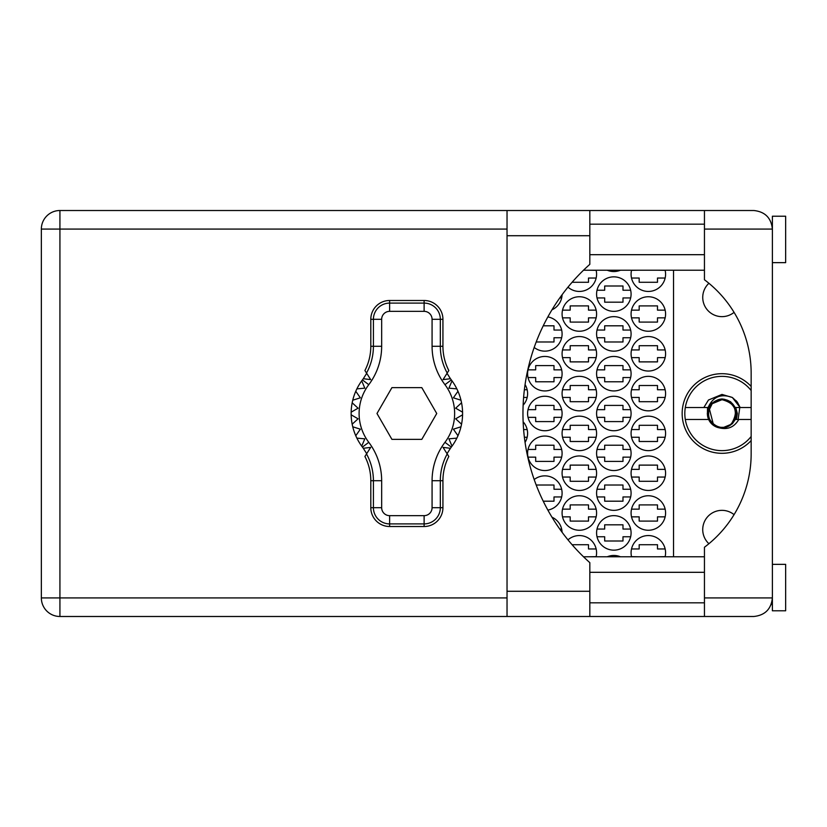 <?xml version="1.0" encoding="UTF-8"?>
<svg xmlns="http://www.w3.org/2000/svg" width="827" height="827" viewBox="0 0 827 827"><rect width="100%" height="100%" fill="white"/><g stroke="black" fill="none" stroke-linecap="round" stroke-linejoin="round"><path stroke-width="1.24" d="M751.154 386.436A39.799 39.799 0 0 0 682.161 413.5A39.799 39.799 0 0 0 751.154 440.564M708.915 543.721A19.238 19.238 0 0 1 713.68 512.223A19.238 19.238 0 0 1 734.076 514.642M734.076 312.358A19.238 19.238 0 0 1 702.733 297.41A19.238 19.238 0 0 1 708.915 283.279M665.115 556.788A17.243 17.243 0 0 0 648.337 535.555A17.243 17.243 0 0 0 631.549 556.788M596.122 556.788A17.243 17.243 0 0 0 567.973 539.845M631.084 513.009A17.243 17.243 0 0 0 648.337 530.252A17.243 17.243 0 0 0 665.58 513.009A17.243 17.243 0 0 0 648.337 495.755A17.243 17.243 0 0 0 631.084 513.009M562.091 513.009A17.243 17.243 0 0 0 579.345 530.252A17.243 17.243 0 0 0 596.587 513.009A17.243 17.243 0 0 0 579.345 495.755A17.243 17.243 0 0 0 562.091 513.009M631.084 473.199A17.243 17.243 0 0 0 648.337 490.452A17.243 17.243 0 0 0 665.58 473.199A17.243 17.243 0 0 0 648.337 455.956A17.243 17.243 0 0 0 631.084 473.199M562.091 473.199A17.243 17.243 0 0 0 579.345 490.452A17.243 17.243 0 0 0 596.587 473.199A17.243 17.243 0 0 0 579.345 455.956A17.243 17.243 0 0 0 562.091 473.199M631.084 433.4A17.243 17.243 0 0 0 648.337 450.653A17.243 17.243 0 0 0 665.58 433.4A17.243 17.243 0 0 0 648.337 416.157A17.243 17.243 0 0 0 631.084 433.4M562.091 433.4A17.243 17.243 0 0 0 579.345 450.653A17.243 17.243 0 0 0 596.587 433.4A17.243 17.243 0 0 0 579.345 416.157A17.243 17.243 0 0 0 562.091 433.4M525.062 442.414A17.243 17.243 0 0 0 523.129 421.811M631.084 393.6A17.243 17.243 0 0 0 648.337 410.843A17.243 17.243 0 0 0 665.58 393.6A17.243 17.243 0 0 0 648.337 376.347A17.243 17.243 0 0 0 631.084 393.6M562.091 393.6A17.243 17.243 0 0 0 579.345 410.843A17.243 17.243 0 0 0 596.587 393.6A17.243 17.243 0 0 0 579.345 376.347A17.243 17.243 0 0 0 562.091 393.6M523.129 405.189A17.243 17.243 0 0 0 525.062 384.586M631.084 353.801A17.243 17.243 0 0 0 648.337 371.044A17.243 17.243 0 0 0 665.58 353.801A17.243 17.243 0 0 0 648.337 336.548A17.243 17.243 0 0 0 631.084 353.801M562.091 353.801A17.243 17.243 0 0 0 579.345 371.044A17.243 17.243 0 0 0 596.587 353.801A17.243 17.243 0 0 0 579.345 336.548A17.243 17.243 0 0 0 562.091 353.801M631.084 313.991A17.243 17.243 0 0 0 648.337 331.245A17.243 17.243 0 0 0 665.58 313.991A17.243 17.243 0 0 0 648.337 296.748A17.243 17.243 0 0 0 631.084 313.991M562.091 313.991A17.243 17.243 0 0 0 579.345 331.245A17.243 17.243 0 0 0 596.587 313.991A17.243 17.243 0 0 0 579.345 296.748A17.243 17.243 0 0 0 562.091 313.991M631.549 270.212A17.243 17.243 0 0 0 648.337 291.445A17.243 17.243 0 0 0 665.115 270.212M567.973 287.155A17.243 17.243 0 0 0 596.122 270.212M596.587 532.908A17.243 17.243 0 0 0 613.841 550.151A17.243 17.243 0 0 0 631.084 532.908A17.243 17.243 0 0 0 613.841 515.655A17.243 17.243 0 0 0 596.587 532.908M596.587 493.109A17.243 17.243 0 0 0 613.841 510.352A17.243 17.243 0 0 0 631.084 493.109A17.243 17.243 0 0 0 613.841 475.856A17.243 17.243 0 0 0 596.587 493.109M547.856 510.083A17.243 17.243 0 0 0 552.384 477.592A17.243 17.243 0 0 0 534.19 479.546M596.587 453.299A17.243 17.243 0 0 0 613.841 470.553A17.243 17.243 0 0 0 631.084 453.299A17.243 17.243 0 0 0 613.841 436.056A17.243 17.243 0 0 0 596.587 453.299M527.595 453.299A17.243 17.243 0 0 0 544.848 470.553A17.243 17.243 0 0 0 562.091 453.299A17.243 17.243 0 0 0 544.848 436.056A17.243 17.243 0 0 0 527.595 453.299M596.587 413.5A17.243 17.243 0 0 0 613.841 430.743A17.243 17.243 0 0 0 631.084 413.5A17.243 17.243 0 0 0 613.841 396.257A17.243 17.243 0 0 0 596.587 413.5M527.595 413.5A17.243 17.243 0 0 0 544.848 430.743A17.243 17.243 0 0 0 562.091 413.5A17.243 17.243 0 0 0 544.848 396.257A17.243 17.243 0 0 0 527.595 413.5M596.587 373.701A17.243 17.243 0 0 0 613.841 390.944A17.243 17.243 0 0 0 631.084 373.701A17.243 17.243 0 0 0 613.841 356.447A17.243 17.243 0 0 0 596.587 373.701M527.595 373.701A17.243 17.243 0 0 0 544.848 390.944A17.243 17.243 0 0 0 562.091 373.701A17.243 17.243 0 0 0 544.848 356.447A17.243 17.243 0 0 0 527.595 373.701M597.022 337.747A17.243 17.243 0 0 0 630.65 337.747L622.989 337.747L622.989 341.985L604.682 341.985L604.682 337.747L597.022 337.747M596.587 333.891A17.243 17.243 0 0 0 613.841 351.144A17.243 17.243 0 0 0 631.084 333.891A17.243 17.243 0 0 0 613.841 316.648A17.243 17.243 0 0 0 596.587 333.891M534.19 347.454A17.243 17.243 0 0 0 562.091 333.891A17.243 17.243 0 0 0 547.856 316.917M596.587 294.092A17.243 17.243 0 0 0 613.841 311.345A17.243 17.243 0 0 0 631.084 294.092A17.243 17.243 0 0 0 613.841 276.849A17.243 17.243 0 0 0 596.587 294.092M551.971 309.805A17.243 17.243 0 0 0 562.081 294.732M607.204 270.212A17.243 17.243 0 0 0 620.467 270.212M562.081 532.268A17.243 17.243 0 0 0 551.971 517.195M620.467 556.788A17.243 17.243 0 0 0 607.204 556.788M631.518 548.963L639.178 548.963L639.178 544.714L657.486 544.714L657.486 548.963L665.146 548.963M665.146 556.654L657.486 556.788M639.178 556.788L631.518 556.654M572.077 544.714L588.493 544.714L588.493 548.963L596.153 548.963M596.153 556.654L588.493 556.788M631.518 509.153L639.178 509.153L639.178 504.915L657.486 504.915L657.486 509.153L665.146 509.153M665.146 516.854L657.486 516.854L657.486 521.103L639.178 521.103L639.178 516.854L631.518 516.854M562.525 509.153L570.185 509.153L570.185 504.915L588.493 504.915L588.493 509.153L596.153 509.153M596.153 516.854L588.493 516.854L588.493 521.103L570.185 521.103L570.185 516.854L562.525 516.854M631.518 469.354L639.178 469.354L639.178 465.115L657.486 465.115L657.486 469.354L665.146 469.354M665.146 477.055L657.486 477.055L657.486 481.293L639.178 481.293L639.178 477.055L631.518 477.055M562.525 469.354L570.185 469.354L570.185 465.115L588.493 465.115L588.493 469.354L596.153 469.354M596.153 477.055L588.493 477.055L588.493 481.293L570.185 481.293L570.185 477.055L562.525 477.055M631.518 429.554L639.178 429.554L639.178 425.305L657.486 425.305L657.486 429.554L665.146 429.554M665.146 437.245L657.486 437.245L657.486 441.494L639.178 441.494L639.178 437.245L631.518 437.245M562.525 429.554L570.185 429.554L570.185 425.305L588.493 425.305L588.493 429.554L596.153 429.554M596.153 437.245L588.493 437.245L588.493 441.494L570.185 441.494L570.185 437.245L562.525 437.245M523.605 429.554L527.161 429.554M527.161 437.245L524.37 437.245M631.518 389.755L639.178 389.755L639.178 385.506L657.486 385.506L657.486 389.755L665.146 389.755M665.146 397.446L657.486 397.446L657.486 401.695L639.178 401.695L639.178 397.446L631.518 397.446M562.525 389.755L570.185 389.755L570.185 385.506L588.493 385.506L588.493 389.755L596.153 389.755M596.153 397.446L588.493 397.446L588.493 401.695L570.185 401.695L570.185 397.446L562.525 397.446M524.37 389.755L527.161 389.755M527.161 397.446L523.605 397.446M631.518 349.945L639.178 349.945L639.178 345.707L657.486 345.707L657.486 349.945L665.146 349.945M665.146 357.646L657.486 357.646L657.486 361.885L639.178 361.885L639.178 357.646L631.518 357.646M562.525 349.945L570.185 349.945L570.185 345.707L588.493 345.707L588.493 349.945L596.153 349.945M596.153 357.646L588.493 357.646L588.493 361.885L570.185 361.885L570.185 357.646L562.525 357.646M631.518 310.146L639.178 310.146L639.178 305.897L657.486 305.897L657.486 310.146L665.146 310.146M665.146 317.847L657.486 317.847L657.486 322.085L639.178 322.085L639.178 317.847L631.518 317.847M562.525 310.146L570.185 310.146L570.185 305.897L588.493 305.897L588.493 310.146L596.153 310.146M596.153 317.847L588.493 317.847L588.493 322.085L570.185 322.085L570.185 317.847L562.525 317.847M631.518 270.346L639.178 270.212M657.486 270.212L665.146 270.346M665.146 278.037L657.486 278.037L657.486 282.286L639.178 282.286L639.178 278.037L631.518 278.037M588.493 270.212L596.153 270.346M596.153 278.037L588.493 278.037L588.493 282.286L572.077 282.286M597.022 529.063L604.682 529.063L604.682 524.814L622.989 524.814L622.989 529.063L630.65 529.063M630.65 536.754L622.989 536.754L622.989 541.003L604.682 541.003L604.682 536.754L597.022 536.754M559.765 529.063L561.657 529.063M597.022 489.253L604.682 489.253L604.682 485.015L622.989 485.015L622.989 489.253L630.65 489.253M630.65 496.955L622.989 496.955L622.989 501.193L604.682 501.193L604.682 496.955L597.022 496.955M536.196 485.015L553.997 485.015L553.997 489.253L561.657 489.253M561.657 496.955L553.997 496.955L553.997 501.193L543.225 501.193M597.022 449.454L604.682 449.454L604.682 445.205L622.989 445.205L622.989 449.454L630.65 449.454M630.65 457.145L622.989 457.145L622.989 461.394L604.682 461.394L604.682 457.145L597.022 457.145M528.029 449.454L535.689 449.454L535.689 445.205L553.997 445.205L553.997 449.454L561.657 449.454M561.657 457.145L553.997 457.145L553.997 461.394L535.689 461.394L535.689 457.145L528.029 457.145M597.022 409.654L604.682 409.654L604.682 405.406L622.989 405.406L622.989 409.654L630.65 409.654M630.65 417.346L622.989 417.346L622.989 421.594L604.682 421.594L604.682 417.346L597.022 417.346M528.029 409.654L535.689 409.654L535.689 405.406L553.997 405.406L553.997 409.654L561.657 409.654M561.657 417.346L553.997 417.346L553.997 421.594L535.689 421.594L535.689 417.346L528.029 417.346M597.022 369.855L604.682 369.855L604.682 365.606L622.989 365.606L622.989 369.855L630.65 369.855M630.65 377.546L622.989 377.546L622.989 381.795L604.682 381.795L604.682 377.546L597.022 377.546M528.029 369.855L535.689 369.855L535.689 365.606L553.997 365.606L553.997 369.855L561.657 369.855M561.657 377.546L553.997 377.546L553.997 381.795L535.689 381.795L535.689 377.546L528.029 377.546M597.022 330.045L604.682 330.045L604.682 325.807L622.989 325.807L622.989 330.045L630.65 330.045M543.225 325.807L553.997 325.807L553.997 330.045L561.657 330.045M561.657 337.747L553.997 337.747L553.997 341.985L536.196 341.985M597.022 290.246L604.682 290.246L604.682 285.997L622.989 285.997L622.989 290.246L630.65 290.246M630.65 297.937L622.989 297.937L622.989 302.186L604.682 302.186L604.682 297.937L597.022 297.937M561.657 297.937L559.765 297.937M673.54 270.212L673.54 556.788M704.449 616.487L704.449 597.921L772.387 597.921C771.198 609.117 765.006 615.309 753.811 616.487L59.926 616.487A18.576 18.576 0 0 1 41.35 597.921L41.35 229.079A18.576 18.576 0 0 1 59.926 210.513L507.034 210.513L507.034 616.487M772.387 564.355L785.65 564.355L785.65 610.781L772.387 610.781L772.387 216.219L785.65 216.219L785.65 262.645L772.387 262.645M771.663 223.972L772.387 229.079C771.198 217.883 765.006 211.691 753.811 210.513L704.449 210.513L704.449 279.764A116.752 116.752 0 0 1 751.154 373.163L751.154 453.837A116.752 116.752 0 0 1 704.449 547.236L704.449 597.921M771.663 603.038L771.053 604.816L771.725 602.821L772.387 602.821M589.827 602.821L704.449 602.821M589.827 572.315L704.449 572.315M589.827 254.685L704.449 254.685M589.827 224.179L704.449 224.179M771.725 224.179L772.387 224.179M704.449 210.513L589.827 210.513L589.827 264.34A199.803 199.803 0 0 0 589.827 562.66L589.827 591.284L507.034 591.284M589.827 616.487L589.827 591.284M704.449 556.788L583.511 556.788M583.511 270.212L704.449 270.212M772.387 597.921L772.16 600.774M366.692 453.672L363.291 448.286A55.719 55.719 0 0 0 362.422 447.107A55.719 55.719 0 0 1 361.709 446.146L364.821 438.837L361.709 446.146A55.719 55.719 0 0 1 356.882 438.124L364.821 438.837L356.882 438.124A55.719 55.719 0 0 1 355.765 435.715L360.355 429.192L355.765 435.715A55.719 55.719 0 0 1 352.747 426.784L360.355 429.192L352.747 426.784A55.719 55.719 0 0 1 351.155 414.823L358.07 418.813L351.155 414.823A55.719 55.719 0 0 1 351.155 412.177L358.07 408.187L352.178 402.801A55.719 55.719 0 0 1 352.747 400.216L360.355 397.808L355.765 391.285A55.719 55.719 0 0 1 356.882 388.876L364.821 388.163L361.709 380.854A55.719 55.719 0 0 1 362.422 379.893A55.719 55.719 0 0 0 363.291 378.714L370.672 379.614L364.914 370.517A52.825 52.825 0 0 0 370.806 346.275L373.411 346.275L373.411 319.305A16.209 16.209 0 0 1 389.62 303.095L424.117 303.095A16.209 16.209 0 0 1 440.326 319.305L440.326 346.275A55.44 55.44 0 0 0 447.211 373.049L448.813 370.517A52.825 52.825 0 0 1 442.931 346.275L442.931 319.305L432.076 319.305A7.96 7.96 0 0 0 424.117 311.345L389.62 311.345A7.96 7.96 0 0 0 381.66 319.305L381.66 346.275A63.679 63.679 0 0 1 368.77 384.689A47.759 47.759 0 0 0 368.77 442.311A63.679 63.679 0 0 1 381.66 480.725L381.66 507.695A7.96 7.96 0 0 0 389.62 515.655L424.117 515.655A7.96 7.96 0 0 0 432.076 507.695L432.076 480.725A63.679 63.679 0 0 1 444.967 442.311A47.759 47.759 0 0 0 444.967 384.689A63.679 63.679 0 0 1 432.076 346.275L432.076 319.305M381.66 319.305L370.806 319.305L370.806 346.275M370.806 319.305A18.814 18.814 0 0 1 389.62 300.49L389.62 311.345M424.117 311.345L424.117 300.49L389.62 300.49M424.117 300.49A18.814 18.814 0 0 1 442.931 319.305M447.211 373.049L443.055 379.614L450.446 378.714A55.719 55.719 0 0 0 451.315 379.893A55.719 55.719 0 0 1 462.572 414.823L455.667 418.813L461.549 424.199A55.719 55.719 0 0 1 460.98 426.784L453.382 429.192L457.972 435.715A55.719 55.719 0 0 1 456.855 438.124L448.916 438.837L452.018 446.146A55.719 55.719 0 0 1 451.315 447.107A55.719 55.719 0 0 0 450.446 448.286L447.035 453.672M456.855 388.876L448.916 388.163L452.018 380.854L448.916 388.163L456.855 388.876M462.572 412.177L455.667 408.187L461.549 402.801L455.667 408.187L462.572 412.177M460.98 400.216L453.382 397.808L457.972 391.285L453.382 397.808L460.98 400.216M358.07 418.813L352.178 424.199L358.07 418.813M450.446 448.286L443.055 447.386L448.813 456.483A52.825 52.825 0 0 0 442.931 480.725L440.326 480.725L440.326 507.695A16.209 16.209 0 0 1 424.117 523.904L389.62 523.904A16.209 16.209 0 0 1 373.411 507.695L373.411 480.725A55.44 55.44 0 0 0 366.516 453.951L364.914 456.483A52.825 52.825 0 0 1 370.806 480.725L370.806 507.695L381.66 507.695M432.076 507.695L442.931 507.695L442.931 480.725M442.931 507.695A18.814 18.814 0 0 1 424.117 526.51L424.117 515.655M389.62 515.655L389.62 526.51L424.117 526.51M389.62 526.51A18.814 18.814 0 0 1 370.806 507.695M462.572 414.823A55.719 55.719 0 0 1 461.549 424.199L455.667 418.813L462.572 414.823M460.98 426.784A55.719 55.719 0 0 1 457.972 435.715L453.382 429.192L460.98 426.784M456.855 438.124A55.719 55.719 0 0 1 452.018 446.146L448.916 438.837L456.855 438.124M352.178 402.801A55.719 55.719 0 0 0 351.155 412.177L358.07 408.187L352.178 402.801M355.765 391.285A55.719 55.719 0 0 0 352.747 400.216L360.355 397.808L355.765 391.285M361.709 380.854A55.719 55.719 0 0 0 356.882 388.876L364.821 388.163L361.709 380.854M363.291 378.714L366.692 373.328M450.446 378.714L447.035 373.328M436.739 413.5L421.801 387.625L391.926 387.625L376.988 413.5L391.926 439.375L421.801 439.375L436.739 413.5M366.516 373.049A55.44 55.44 0 0 0 373.411 346.275L381.66 346.275M447.211 453.951A55.44 55.44 0 0 0 440.326 480.725L432.076 480.725M363.291 448.286L370.672 447.386L366.516 453.951M751.154 407.525L740.093 407.525L732.381 397.508C721.051 393.321 712.957 396.66 708.108 407.525L685.304 407.525A37.153 37.153 0 0 0 685.304 419.475L708.646 419.475A14.597 14.597 0 0 1 707.405 414.451L711.644 403.183L721.971 398.903L730.748 401.839L726.664 399.958A14.328 14.328 0 0 1 722.798 427.807A14.328 14.328 0 0 1 707.736 415.154L708.232 411.939C710 403.679 715.097 399.627 723.532 399.772L726.664 399.958M751.154 436.48A37.153 37.153 0 0 1 685.304 419.475M685.304 407.525A37.153 37.153 0 0 1 751.154 390.52M708.108 407.525L708.646 407.525C717.526 396.226 726.406 396.226 735.286 407.525L740.093 407.525L737.105 401.881M719.18 427.828C727.76 429.957 734.293 427.177 738.78 419.475L735.286 419.475L732.288 423.817L721.971 428.097L719.18 427.828A14.597 14.597 0 0 1 708.646 419.475M703.839 407.525L708.47 400.01L721.971 394.417L732.381 397.508L737.074 401.85M736.102 400.692L736.857 401.571M737.467 402.367L739.896 406.967M738.139 419.475L739.772 407.525M738.78 419.475L751.154 419.475M707.519 407.525L707.405 414.451M707.292 413.5L707.736 415.154M735.751 407.525L737.333 413.5L736.475 419.475M723.501 399.761L721.971 399.679L712.192 403.731L708.243 411.836L712.192 403.731L721.971 399.679L723.501 399.761C740.403 400.837 738.769 428.2 721.971 427.321C704.139 428.179 704.139 398.821 721.971 399.679C739.793 398.821 739.793 428.179 721.971 427.321C704.139 428.179 704.139 398.821 721.971 399.679C735.554 403.266 738.811 411.133 731.74 423.269C719.738 436.48 698.98 415.733 712.192 403.731C724.194 390.52 744.951 411.267 731.74 423.269C720.482 435.777 699.973 417.583 711.148 404.899L710.114 406.388M709.194 408.218L713.36 424.313M507.034 229.079L59.926 229.079L59.926 597.921L507.034 597.921M772.387 229.079L704.449 229.079M59.926 210.513A18.576 18.576 0 0 0 41.35 229.079L59.926 229.079L59.926 210.513M41.35 597.921A18.576 18.576 0 0 0 59.926 616.487L59.926 597.921L41.35 597.921M589.827 235.716L507.034 235.716M432.076 346.275L442.931 346.275M451.315 379.893L444.967 384.689M451.315 447.107L444.967 442.311M368.77 442.311L362.422 447.107M368.77 384.689L362.422 379.893M381.66 480.725L370.806 480.725M589.827 210.513L507.034 210.513"/></g></svg>
